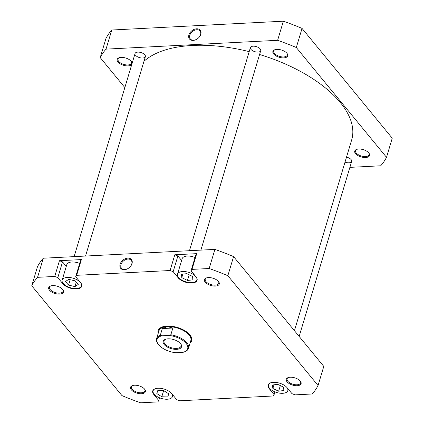 <?xml version="1.0" encoding="UTF-8"?>
<svg xmlns="http://www.w3.org/2000/svg" width="424" height="424" viewBox="0 0 424 424"><rect width="100%" height="100%" fill="white"/><g stroke="black" fill="none" stroke-linecap="round" stroke-linejoin="round"><path stroke-width="0.64" d="M294.442 330.688L351.666 139.947A113.07 55.369 -163.3 0 0 301.819 72.149A113.07 55.369 -163.3 0 0 259.573 54.511M249.19 51.643A113.07 55.369 -163.3 0 0 143.964 61.31M286.931 53.291A7.738 3.79 16.7 0 1 287.043 53.435A7.738 3.79 16.7 0 1 283.672 57.881A7.738 3.79 16.7 0 1 273.666 53.975A7.738 3.79 16.7 0 1 274.779 49.756A7.738 3.79 16.7 0 1 286.931 53.291M275.123 49.65A7.065 3.461 -163.3 0 0 273.697 51.039A7.065 3.461 -163.3 0 0 274.413 53.382A7.065 3.461 -163.3 0 0 281.621 56.853A7.065 3.461 -163.3 0 0 287.239 55.104A7.065 3.461 -163.3 0 0 286.815 53.159M250.769 49.131A5.385 2.634 16.7 0 1 251.724 46.439A5.385 2.634 16.7 0 1 260.177 48.898A5.385 2.634 16.7 0 1 260.257 48.999A5.385 2.634 16.7 0 1 257.914 52.094A5.385 2.634 16.7 0 1 250.95 49.375M135.049 53.541A5.385 2.634 16.7 0 1 136.374 52.369A5.385 2.634 16.7 0 1 144.828 54.829A5.385 2.634 16.7 0 1 144.907 54.929A5.385 2.634 16.7 0 1 142.565 58.019A5.385 2.634 16.7 0 1 135.601 55.306M131.859 64.194A7.738 3.79 16.7 0 1 125.488 65.731A7.738 3.79 16.7 0 1 117.946 61.978A7.738 3.79 16.7 0 1 119.054 57.759A7.738 3.79 16.7 0 1 131.212 61.3A7.738 3.79 16.7 0 1 131.323 61.438A7.738 3.79 16.7 0 1 132.06 63.515M119.398 57.653A7.065 3.461 -163.3 0 0 117.978 59.047A7.065 3.461 -163.3 0 0 118.688 61.39A7.065 3.461 -163.3 0 0 125.896 64.856A7.065 3.461 -163.3 0 0 131.514 63.107A7.065 3.461 -163.3 0 0 131.096 61.162M368.785 152.931A7.738 3.79 16.7 0 1 368.896 153.075A7.738 3.79 16.7 0 1 365.525 157.521A7.738 3.79 16.7 0 1 355.519 153.615A7.738 3.79 16.7 0 1 356.632 149.396A7.738 3.79 16.7 0 1 368.785 152.931M356.976 149.29A7.065 3.461 -163.3 0 0 355.551 150.679A7.065 3.461 -163.3 0 0 356.266 153.022A7.065 3.461 -163.3 0 0 363.474 156.493A7.065 3.461 -163.3 0 0 369.092 154.744A7.065 3.461 -163.3 0 0 368.668 152.799M346.514 157.124A5.385 2.634 16.7 0 1 351.125 159.609A5.385 2.634 16.7 0 1 351.204 159.71A5.385 2.634 16.7 0 1 350.478 162.498A5.385 2.634 16.7 0 1 345.014 162.122M200.812 34.296A6.943 4.892 140.6 0 1 198.58 37.831A6.943 4.892 140.6 0 1 197.308 38.881A6.943 4.892 140.6 0 1 190.752 39.978A6.943 4.892 140.6 0 1 188.913 34.911A6.943 4.892 140.6 0 1 196.603 28.806A6.943 4.892 140.6 0 1 200.812 34.296M198.554 37.863A6.27 4.42 -39.4 0 0 200.536 34.694A6.27 4.42 -39.4 0 0 200.011 30.994A6.27 4.42 -39.4 0 0 194.494 30.268A6.27 4.42 -39.4 0 0 189.793 35.25A6.27 4.42 -39.4 0 0 190.323 38.95A6.27 4.42 -39.4 0 0 197.346 38.854M124.842 87.572L100.218 57.595L105.952 38.489A152.041 74.454 16.7 0 1 111.761 30.019L283.359 21.2A152.041 74.454 16.7 0 1 302.047 28.408L392.242 138.208L386.513 157.315A152.041 74.454 16.7 0 1 380.699 165.784L349.88 167.369M100.218 57.595A152.041 74.454 16.7 0 1 106.027 49.131L277.625 40.312A152.041 74.454 16.7 0 1 296.312 47.52L386.513 157.315M106.027 49.131L111.761 30.019M283.359 21.2L277.625 40.312M302.047 28.408L296.312 47.52M155.423 388.691A10.097 4.945 -163.3 0 0 153.117 390.79A10.097 4.945 -163.3 0 0 154.135 394.14A10.097 4.945 -163.3 0 0 164.427 399.095A10.097 4.945 -163.3 0 0 172.457 396.594A10.097 4.945 -163.3 0 0 171.683 393.562M270.772 382.761A10.097 4.945 -163.3 0 0 268.466 384.865A10.097 4.945 -163.3 0 0 269.484 388.209A10.097 4.945 -163.3 0 0 279.782 393.165A10.097 4.945 -163.3 0 0 287.806 390.663A10.097 4.945 -163.3 0 0 287.032 387.637M195.565 276.294A10.097 4.945 -163.3 0 0 185.267 271.614A10.097 4.945 -163.3 0 0 177.518 274.153A10.097 4.945 -163.3 0 0 178.536 277.497A10.097 4.945 -163.3 0 0 188.834 282.453A10.097 4.945 -163.3 0 0 196.858 279.951A10.097 4.945 -163.3 0 0 196.084 276.93M195.029 257.485A10.097 4.945 -163.3 0 0 182.156 258.693L177.518 274.153M80.216 282.225A10.097 4.945 -163.3 0 0 69.918 277.545A10.097 4.945 -163.3 0 0 62.169 280.079A10.097 4.945 -163.3 0 0 63.187 283.428A10.097 4.945 -163.3 0 0 73.479 288.384A10.097 4.945 -163.3 0 0 81.509 285.882A10.097 4.945 -163.3 0 0 80.735 282.856M79.68 263.415A10.097 4.945 -163.3 0 0 66.806 264.624L62.169 280.079M62.747 289.497A7.738 3.79 16.7 0 1 62.858 289.634A7.738 3.79 16.7 0 1 59.487 294.086A7.738 3.79 16.7 0 1 49.481 290.175A7.738 3.79 16.7 0 1 50.594 285.956A7.738 3.79 16.7 0 1 62.747 289.497M50.938 285.85A7.065 3.461 -163.3 0 0 49.513 287.244A7.065 3.461 -163.3 0 0 50.228 289.587A7.065 3.461 -163.3 0 0 57.436 293.053A7.065 3.461 -163.3 0 0 63.054 291.304A7.065 3.461 -163.3 0 0 62.63 289.359M218.471 281.488A7.738 3.79 16.7 0 1 218.583 281.631A7.738 3.79 16.7 0 1 215.212 286.078A7.738 3.79 16.7 0 1 205.205 282.172A7.738 3.79 16.7 0 1 206.313 277.953A7.738 3.79 16.7 0 1 218.471 281.488M206.658 277.847A7.065 3.461 -163.3 0 0 205.237 279.241A7.065 3.461 -163.3 0 0 205.947 281.578A7.065 3.461 -163.3 0 0 213.155 285.05A7.065 3.461 -163.3 0 0 218.773 283.301A7.065 3.461 -163.3 0 0 218.355 281.356M300.325 381.128A7.738 3.79 16.7 0 1 300.436 381.271A7.738 3.79 16.7 0 1 297.065 385.718A7.738 3.79 16.7 0 1 287.059 381.812A7.738 3.79 16.7 0 1 288.166 377.593A7.738 3.79 16.7 0 1 300.325 381.128M288.511 377.487A7.065 3.461 -163.3 0 0 287.09 378.881A7.065 3.461 -163.3 0 0 287.801 381.218A7.065 3.461 -163.3 0 0 295.009 384.69A7.065 3.461 -163.3 0 0 300.627 382.941A7.065 3.461 -163.3 0 0 300.208 380.996M144.6 389.137A7.738 3.79 16.7 0 1 144.711 389.274A7.738 3.79 16.7 0 1 141.34 393.726A7.738 3.79 16.7 0 1 131.334 389.815A7.738 3.79 16.7 0 1 132.447 385.596A7.738 3.79 16.7 0 1 144.6 389.137M132.792 385.49A7.065 3.461 -163.3 0 0 131.366 386.884A7.065 3.461 -163.3 0 0 132.081 389.227A7.065 3.461 -163.3 0 0 139.289 392.693A7.065 3.461 -163.3 0 0 144.907 390.944A7.065 3.461 -163.3 0 0 144.483 388.999M158.194 333.381A17.501 8.57 16.7 0 1 162.418 326.883A17.501 8.57 16.7 0 1 189.899 334.881A17.501 8.57 16.7 0 1 190.153 335.204A17.501 8.57 16.7 0 1 190.1 342.952M190.524 341.553A16.828 8.242 -163.3 0 0 191.017 340.488L191.187 339.926A16.828 8.242 -163.3 0 0 189.936 334.928M120.114 264.232A6.943 4.892 140.6 0 1 127.804 258.126A6.943 4.892 140.6 0 1 132.012 263.617A6.943 4.892 140.6 0 1 129.781 267.157A6.943 4.892 140.6 0 1 128.509 268.201A6.943 4.892 140.6 0 1 121.953 269.298A6.943 4.892 140.6 0 1 120.114 264.232M129.755 267.184A6.27 4.42 -39.4 0 0 131.737 264.019A6.27 4.42 -39.4 0 0 131.212 260.315A6.27 4.42 -39.4 0 0 125.695 259.589A6.27 4.42 -39.4 0 0 120.994 264.571A6.27 4.42 -39.4 0 0 121.524 268.275A6.27 4.42 -39.4 0 0 128.546 268.175M196.72 253.653L191.998 269.388L191.038 270.788L195.761 255.047L196.72 253.653L174.805 254.776L177.884 255.969L181.61 260.506M81.371 259.583L76.649 275.319L75.689 276.713L80.412 260.977L81.371 259.583L59.455 260.707L62.535 261.894L66.261 266.436M191.998 269.388L209.165 268.509A152.041 74.454 -163.3 0 1 227.852 275.717L318.048 385.511A152.041 74.454 -163.3 0 1 312.239 393.981L295.072 394.861L291.993 393.673L286.99 387.584A10.43 5.109 -163.3 0 0 276.353 382.464A10.43 5.109 -163.3 0 0 268.058 385.045A10.43 5.109 -163.3 0 0 269.113 388.506L274.116 394.596L274.932 391.871M177.884 255.969L173.162 271.704L178.165 277.794A10.43 5.109 -163.3 0 0 188.802 282.914A10.43 5.109 -163.3 0 0 197.096 280.333A10.43 5.109 -163.3 0 0 196.042 276.872L191.038 270.788M173.162 271.704L170.082 270.517L174.805 254.776M76.649 275.319L170.082 270.517M62.535 261.894L57.812 277.635L62.816 283.725A10.43 5.109 -163.3 0 0 73.453 288.845A10.43 5.109 -163.3 0 0 81.747 286.258A10.43 5.109 -163.3 0 0 80.693 282.803L75.689 276.713M57.812 277.635L54.733 276.448L59.455 260.707M274.116 394.596L273.157 395.99L179.723 400.791L176.644 399.604L171.641 393.514A10.43 5.109 -163.3 0 0 161.003 388.395A10.43 5.109 -163.3 0 0 152.709 390.976A10.43 5.109 -163.3 0 0 153.764 394.431L158.762 400.521L157.808 401.92L140.641 402.8A152.041 74.454 -163.3 0 1 121.953 395.592L31.758 285.792A152.041 74.454 -163.3 0 1 37.566 277.328L54.733 276.448M318.048 385.511L323.782 366.405L233.582 256.605A152.041 74.454 -163.3 0 0 214.899 249.397L43.301 258.216A152.041 74.454 -163.3 0 0 37.487 266.685L31.758 285.792M214.899 249.397L209.165 268.509M37.566 277.328L43.301 258.216M227.852 275.717L233.582 256.605M162.752 326.772A16.828 8.242 -163.3 0 0 158.952 330.259L158.788 330.821A16.828 8.242 -163.3 0 0 158.613 331.981M158.762 400.521L159.578 397.802M78.233 284.456L75.117 280.847L68.725 279.368L65.444 281.504L68.561 285.119L74.953 286.598L78.233 284.456M187.424 280.444L192.841 279.877L192.602 276.485L186.947 273.66L181.536 274.227L181.774 277.619L187.424 280.444L189.252 274.81M283.916 390.483L283.396 387.038L277.619 384.319L272.356 385.04L272.876 388.49L278.653 391.209L283.916 390.483M167.761 396.901L168.752 393.822L163.781 390.615L157.813 390.483L156.816 393.562L161.793 396.774L167.761 396.901L168.694 393.785M76.272 282.188L74.953 286.598M70.183 279.708L68.561 285.119M186.809 273.676L189.115 274.826M182.829 274.095L181.774 277.619M280.338 385.596L278.653 391.209M273.973 384.817L272.876 388.49M162.604 390.589L163.478 391.151L164.65 391.177M163.478 391.151L161.793 396.774M158.444 344.495L158.025 343.949A16.658 8.157 16.7 0 1 156.589 338.734A16.658 8.157 16.7 0 1 160.298 335.305L161.984 335.771A15.985 7.828 -163.3 0 0 158.444 344.495A15.985 7.828 -163.3 0 0 175.928 352.747L182.76 352.397A15.985 7.828 -163.3 0 0 183.778 352.095A15.985 7.828 -163.3 0 0 186.072 343.382A15.985 7.828 -163.3 0 0 168.816 335.421L170.84 334.764A16.658 8.157 16.7 0 1 186.814 342.788A16.658 8.157 16.7 0 1 188.494 348.311A16.658 8.157 16.7 0 1 184.785 351.74L183.952 352.037M191.017 340.488A16.828 8.242 -163.3 0 0 189.321 334.912A16.828 8.242 -163.3 0 0 172.16 326.65A16.828 8.242 -163.3 0 0 158.788 330.821M160.298 335.305L162.318 328.563L167.358 326.66A16.658 8.157 -163.3 0 0 158.905 331.006L156.589 338.734M188.494 348.311L190.816 340.583A16.658 8.157 -163.3 0 0 189.136 335.061A16.658 8.157 -163.3 0 0 167.358 326.66L172.865 328.017L170.84 334.764M164.152 344.505A9.593 4.696 16.7 0 1 165.53 339.279A9.593 4.696 16.7 0 1 180.592 343.663A9.593 4.696 16.7 0 1 180.73 343.838A9.593 4.696 16.7 0 1 176.554 349.349A9.593 4.696 16.7 0 1 164.152 344.505M165.869 339.168A8.92 4.367 -163.3 0 0 163.998 340.96A8.92 4.367 -163.3 0 0 164.899 343.917A8.92 4.367 -163.3 0 0 173.994 348.295A8.92 4.367 -163.3 0 0 181.085 346.085A8.92 4.367 -163.3 0 0 180.507 343.562M161.984 335.771L168.816 335.421M162.318 328.563L172.865 328.017M178.329 277.238L178.165 277.794M62.98 283.163L62.816 283.725M269.277 387.944L269.113 388.506M153.928 393.875L153.764 394.431M260.723 50.684L200.891 250.118M250.409 47.589L189.47 250.706M153.117 390.79L153.403 389.841M268.466 384.865L268.752 383.911M81.509 285.882L81.795 284.933M196.858 279.951L197.144 279.003M287.806 390.663L288.262 389.137M172.457 396.594L172.913 395.062M183.778 352.095L184.223 351.941M351.671 161.396L299.159 336.428M135.06 53.519L74.121 256.631M145.374 56.615L85.542 256.048"/></g></svg>
